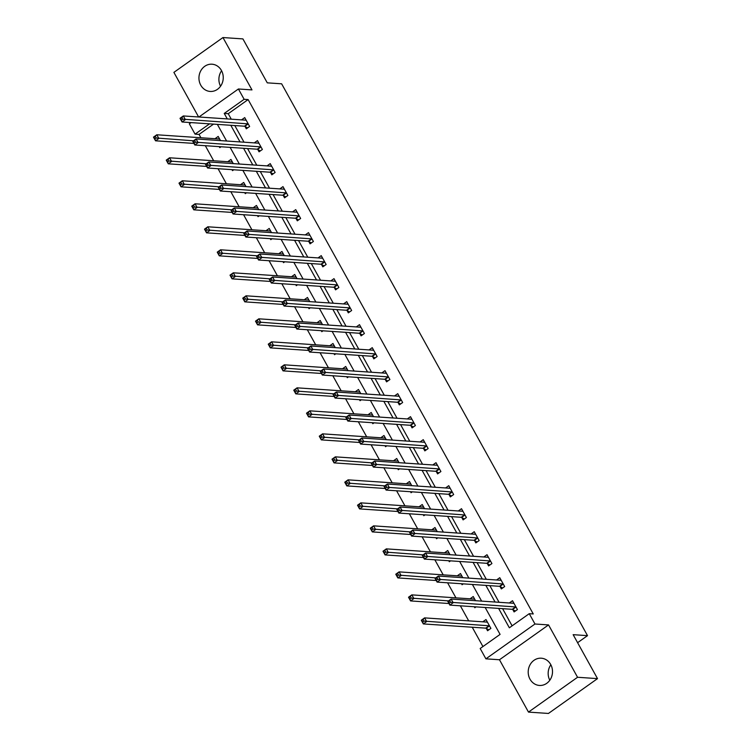 <?xml version="1.0" encoding="UTF-8"?>
<svg xmlns="http://www.w3.org/2000/svg" width="751" height="751" viewBox="0 0 751 751"><rect width="100%" height="100%" fill="white"/><g stroke="black" fill="none" stroke-linecap="round" stroke-linejoin="round"><path stroke-width="1.13" d="M200.752 85.163A13.649 12.147 -86.1 0 0 210.177 91.444A13.649 12.147 -86.1 0 0 221.47 84.741A13.649 12.147 -86.1 0 0 221.442 70.481A13.649 12.147 -86.1 0 0 212.017 64.201A13.649 12.147 -86.1 0 0 200.714 70.913A13.649 12.147 -86.1 0 0 200.752 85.163M530.009 679.176A13.649 12.147 -86.1 0 0 539.434 685.447A13.649 12.147 -86.1 0 0 550.736 678.744A13.649 12.147 -86.1 0 0 550.699 664.485A13.649 12.147 -86.1 0 0 541.274 658.205A13.649 12.147 -86.1 0 0 529.981 664.917A13.649 12.147 -86.1 0 0 530.009 679.176M213.556 124.112L199.053 134.41L195.063 134.138L189.346 123.821L191.064 122.601M577.594 642.687L587.517 635.646L281.634 83.812L267.272 82.845L242.911 38.902L222.963 37.55L173.894 72.378L198.611 116.978M587.517 635.646L573.154 634.67L597.514 678.622L548.446 713.45L528.488 712.098L577.557 677.271L548.54 624.916L534.975 624.006L485.906 658.834L480.18 648.507L500.082 634.388L485.165 607.484M548.54 624.916L499.471 659.753L528.488 712.098M499.471 659.753L485.906 658.834M199.053 134.41L200.911 137.752M205.314 145.703L213.659 160.761M218.062 168.712L226.408 183.77M230.82 191.712L239.165 206.769M243.568 214.72L251.914 229.778M256.326 237.72L264.671 252.777M269.074 260.728L277.419 275.786M281.822 283.737L290.168 298.795M294.58 306.737L302.925 321.794M307.328 329.745L315.673 344.803M320.086 352.754L328.431 367.802M332.834 375.753L341.179 390.811M345.582 398.762L353.928 413.82M358.34 421.762L366.685 436.819M371.088 444.77L379.433 459.828M383.845 467.779L392.191 482.837M396.594 490.778L404.939 505.836M409.342 513.787L417.687 528.845M422.1 536.787L430.445 551.844M434.848 559.795L443.193 574.853M447.605 582.804L455.951 597.862M460.354 605.804L468.699 620.861M472.229 627.226L482.94 646.555M597.514 678.622L577.557 677.271M486.254 628.362L487.577 630.746L490.891 628.399L485.991 619.547L482.79 621.819M475.543 600.706L473.233 596.538L470.042 598.81M476.059 606.864L474.829 607.747L474.275 606.742M462.794 577.697L460.485 573.539L457.284 575.801M463.311 583.865L462.072 584.738L461.518 583.743M450.037 554.698L447.727 550.53L444.536 552.802M450.553 560.856L449.323 561.729L448.769 560.734M437.289 531.689L434.979 527.531L431.787 529.793M437.805 537.847L436.566 538.73L436.012 537.735M424.54 508.69L422.231 504.522L419.03 506.794M425.047 514.848L423.817 515.721L423.264 514.726M411.783 485.681L409.473 481.513L406.282 483.785M412.299 491.839L411.069 492.722L410.515 491.717M399.034 462.672L396.725 458.514L393.524 460.776M399.551 468.84L398.312 469.713L397.758 468.718M386.277 439.673L383.968 435.505L380.776 437.777M386.793 445.831L385.563 446.704L385.01 445.709M373.529 416.664L371.219 412.496L368.028 414.768M374.045 422.822L372.806 423.705L372.252 422.71M360.78 393.655L358.471 389.497L355.27 391.759M361.287 399.823L360.058 400.696L359.504 399.701M348.023 370.656L345.713 366.488L342.522 368.76M348.539 376.814L347.309 377.687L346.755 376.692M335.275 347.647L332.965 343.489L329.773 345.751M335.791 353.815L334.552 354.688L333.998 353.693M322.517 324.648L320.208 320.48L317.016 322.752M323.033 330.806L321.803 331.679L321.25 330.684M309.769 301.639L307.459 297.471L304.268 299.743M310.285 307.797L309.046 308.68L308.501 307.675M297.02 278.63L294.711 274.472L291.51 276.734M297.527 284.798L296.298 285.671L295.744 284.676M284.263 255.631L281.954 251.463L278.762 253.735M284.779 261.789L283.549 262.662L282.996 261.667M271.515 232.622L269.205 228.464L266.014 230.726M272.031 238.78L270.792 239.663L270.238 238.668M258.757 209.623L256.457 205.455L253.256 207.727M259.273 215.781L258.044 216.654L257.49 215.659M246.009 186.614L243.7 182.446L240.508 184.718M246.525 192.772L245.286 193.655L244.742 192.65M233.261 163.605L230.951 159.447L227.75 161.709M233.768 169.773L232.538 170.646L231.984 169.651M220.503 140.606L218.194 136.438L215.002 138.71M221.019 146.764L219.79 147.637L219.236 146.642M498.598 608.385L509.356 627.798L529.248 613.68L533.248 613.952L248.121 99.573L228.229 113.701L231.27 119.184M234.8 125.548L244.028 142.192M247.548 148.557L256.776 165.192M260.306 171.557L269.525 188.201M273.054 194.565L282.282 211.209M285.812 217.574L295.03 234.209M298.56 240.573L307.788 257.217M311.308 263.582L320.536 280.226M324.066 286.591L333.284 303.226M336.814 309.59L346.042 326.234M349.562 332.599L358.79 349.234M362.32 355.599L371.538 372.243M375.068 378.607L384.296 395.251M387.826 401.616L397.044 418.251M400.574 424.615L409.802 441.259M413.322 447.624L422.55 464.268M426.08 470.624L435.298 487.268M438.828 493.632L448.056 510.276M451.586 516.641L460.804 533.276M464.334 539.64L473.562 556.284M477.082 562.649L486.31 579.293M489.84 585.658L499.058 602.293M502.588 608.657L512.116 625.846M512.773 609.53L514.097 611.924L517.42 609.568L512.511 600.716L509.319 602.987M500.025 586.531L501.349 588.915L504.663 586.559L499.762 577.716L496.561 579.979M487.277 563.522L488.601 565.907L491.914 563.56L487.005 554.707L483.813 556.979M474.519 540.513L475.843 542.907L479.157 540.551L474.256 531.699L471.065 533.97M461.771 517.514L463.095 519.899L466.409 517.542L461.499 508.699L458.307 510.971M449.014 494.505L450.337 496.899L453.66 494.543L448.751 485.69L445.559 487.962M436.265 471.506L437.589 473.89L440.903 471.534L436.002 462.691L432.801 464.953M423.517 448.497L424.841 450.882L428.154 448.535L423.245 439.682L420.053 441.954M410.759 425.488L412.083 427.882L415.397 425.526L410.497 416.674L407.305 418.945M398.011 402.489L399.335 404.873L402.649 402.517L397.739 393.674L394.547 395.937M385.254 379.48L386.577 381.865L389.9 379.518L384.991 370.665L381.799 372.937M372.505 356.481L373.829 358.865L377.143 356.509L372.243 347.666L369.041 349.928M359.757 333.472L361.081 335.857L364.395 333.5L359.485 324.657L356.293 326.929M347 310.463L348.323 312.857L351.637 310.501L346.737 301.649L343.545 303.92M334.251 287.464L335.575 289.848L338.889 287.492L333.988 278.649L330.787 280.912M321.494 264.455L322.817 266.84L326.141 264.493L321.231 255.64L318.039 257.912M308.745 241.446L310.069 243.84L313.383 241.484L308.483 232.632L305.281 234.903M295.997 218.447L297.321 220.832L300.635 218.475L295.725 209.632L292.533 211.895M283.24 195.438L284.563 197.832L287.877 195.476L282.977 186.624L279.785 188.895M270.491 172.439L271.815 174.823L275.129 172.467L270.229 163.624L267.027 165.887M257.734 149.43L259.057 151.815L262.381 149.468L257.471 140.615L254.279 142.887M244.986 126.421L246.309 128.815L249.623 126.459L244.723 117.607L241.522 119.878M198.94 117.006L238.414 88.984L251.979 89.904L222.963 37.55M238.414 88.984L244.131 99.31L224.239 113.429L227.281 118.921M248.121 99.573L244.131 99.31M529.248 613.68L534.975 624.006M209.567 123.849L195.063 134.138M481.635 601.119L472.407 584.475M468.877 578.11L459.659 561.476M456.129 555.111L446.901 538.467M443.381 532.102L434.153 515.458M430.623 509.094L421.405 492.459M417.875 486.094L408.647 469.45M405.118 463.085L395.899 446.441M392.369 440.077L383.141 423.442M379.621 417.077L370.393 400.433M366.863 394.068L357.645 377.434M354.115 371.069L344.887 354.425M341.358 348.06L332.139 331.416M328.609 325.052L319.382 308.417M315.861 302.052L306.633 285.408M303.104 279.043L293.885 262.409M290.355 256.044L281.127 239.4M277.598 233.035L268.379 216.391M264.85 210.027L255.622 193.392M252.101 187.027L242.873 170.383M239.344 164.018L230.125 147.374M226.595 141.01L217.368 124.375M230.81 125.286L240.029 141.92M243.559 148.285L252.787 164.929M256.316 171.294L265.535 187.928M269.065 194.293L278.292 210.937M281.813 217.302L291.041 233.946M294.57 240.311L303.789 256.945M307.319 263.31L316.546 279.954M320.076 286.319L329.295 302.953M332.824 309.318L342.052 325.962M345.573 332.327L354.801 348.971M358.33 355.336L367.549 371.97M371.078 378.335L380.306 394.979M383.836 401.344L393.055 417.988M396.584 424.353L405.812 440.987M409.333 447.352L418.56 463.996M422.09 470.361L431.309 486.995M434.838 493.36L444.066 510.004M447.596 516.369L456.815 533.013M460.344 539.378L469.572 556.012M473.092 562.377L482.32 579.021M485.85 585.386L495.069 602.02M228.229 113.701L224.239 113.429M549.807 680.237A13.649 12.147 93.9 0 1 550.858 664.776M220.55 86.224A13.649 12.147 93.9 0 1 221.592 70.763M512.858 603.222L513.609 602.696M515.364 611.023L512.614 609.437A1.746 0.648 54.6 0 0 512.257 609.314L449.849 605.099L447.803 601.41L451.116 599.054L513.524 603.269A1.746 0.648 54.6 0 0 513.722 603.222A1.746 0.648 54.6 0 0 513.768 603.184L513.834 603.109M449.699 600.8L451.116 599.054L453.163 602.743L449.849 605.099L449.192 603.213L450.516 602.274L449.699 600.8L448.375 601.739L449.192 603.213M516.097 607.183L515.928 607.08A1.746 0.648 54.6 0 0 515.571 606.958L450.516 602.274M447.803 601.41L448.375 601.739M487.08 621.518L486.329 622.053M487.315 621.931L487.239 622.016A1.746 0.648 -125.4 0 1 487.202 622.053A1.746 0.648 -125.4 0 1 487.005 622.1L424.597 617.885L426.634 621.575L423.32 623.921L485.728 628.136A1.746 0.648 -125.4 0 1 486.085 628.268L488.845 629.845M422.663 622.044L423.32 623.921L421.283 620.242L424.597 617.885L421.846 620.57L422.663 622.044L423.996 621.105L423.179 619.622M423.996 621.105L489.051 625.79A1.746 0.648 -125.4 0 1 489.408 625.912L489.568 626.005M421.846 620.57L421.283 620.242M500.1 580.223L500.851 579.688M502.616 588.014L499.856 586.437A1.746 0.648 54.6 0 0 499.499 586.306L437.091 582.091L435.054 578.401L438.368 576.055L500.776 580.27A1.746 0.648 54.6 0 0 500.973 580.223A1.746 0.648 54.6 0 0 501.011 580.176L501.086 580.101M436.951 577.791L438.368 576.055L440.405 579.734L437.091 582.091L436.434 580.213L437.767 579.265L436.951 577.791L435.618 578.73L436.434 580.213M503.339 584.175L503.179 584.081A1.746 0.648 54.6 0 0 502.823 583.949L437.767 579.265M435.054 578.401L435.618 578.73M487.352 557.214L488.103 556.679M489.868 565.015L487.108 563.428A1.746 0.648 54.6 0 0 486.751 563.297L424.343 559.082L422.297 555.402L425.61 553.046L488.019 557.261A1.746 0.648 54.6 0 0 488.216 557.214A1.746 0.648 54.6 0 0 488.263 557.176L488.328 557.092M424.193 554.792L425.61 553.046L427.657 556.735L424.343 559.082L423.686 557.204L425.01 556.266L424.193 554.792L422.869 555.731L423.686 557.204M490.591 561.166L490.422 561.072A1.746 0.648 54.6 0 0 490.065 560.95L425.01 556.266M422.297 555.402L422.869 555.731M474.332 598.519L473.581 599.045M474.557 598.932L474.491 599.007A1.746 0.648 -125.4 0 1 474.444 599.045A1.746 0.648 -125.4 0 1 474.247 599.091L411.839 594.876L413.885 598.566L410.572 600.922L448.967 603.513M409.915 599.035L410.572 600.922L408.525 597.233L411.839 594.876L409.098 597.561L409.915 599.035L411.238 598.096L410.421 596.623M411.238 598.096L448.516 600.903M409.098 597.561L408.525 597.233M461.583 575.51L460.832 576.045M461.809 575.923L461.734 575.998A1.746 0.648 -125.4 0 1 461.696 576.045A1.746 0.648 -125.4 0 1 461.499 576.092L399.091 571.877L401.137 575.557L397.814 577.913L436.218 580.504M397.166 576.036L397.814 577.913L395.777 574.224L399.091 571.877L396.34 574.562L397.166 576.036L398.49 575.088L397.673 573.614M398.49 575.088L435.758 577.904M396.34 574.562L395.777 574.224M474.604 534.214L475.355 533.679M477.11 542.006L474.36 540.42A1.746 0.648 54.6 0 0 474.003 540.298L411.586 536.083L409.548 532.393L412.862 530.037L475.27 534.252A1.746 0.648 54.6 0 0 475.467 534.205A1.746 0.648 54.6 0 0 475.514 534.168L475.58 534.092M411.445 531.783L412.862 530.037L414.909 533.726L411.586 536.083L410.938 534.196L412.261 533.257L411.445 531.783L410.112 532.722L410.938 534.196M477.833 538.167L477.674 538.073A1.746 0.648 54.6 0 0 477.317 537.941L412.261 533.257M409.548 532.393L410.112 532.722M461.846 511.206L462.597 510.671M464.362 518.997L461.602 517.42A1.746 0.648 54.6 0 0 461.245 517.289L398.837 513.074L396.791 509.394L400.114 507.038L462.522 511.253A1.746 0.648 54.6 0 0 462.719 511.206A1.746 0.648 54.6 0 0 462.757 511.168L462.823 511.084M398.687 508.774L400.114 507.038L402.151 510.727L398.837 513.074L398.18 511.196L399.504 510.248L398.687 508.774L397.363 509.722L398.18 511.196M465.085 515.158L464.916 515.064A1.746 0.648 54.6 0 0 464.559 514.942L399.504 510.248M396.791 509.394L397.363 509.722M449.098 488.197L449.849 487.671M451.604 495.998L448.854 494.411A1.746 0.648 54.6 0 0 448.497 494.289L386.089 490.074L384.043 486.385L387.356 484.029L449.765 488.244A1.746 0.648 54.6 0 0 449.962 488.197A1.746 0.648 54.6 0 0 450.009 488.159L450.074 488.084M385.939 485.775L387.356 484.029L389.403 487.718L386.089 490.074L385.432 488.188L386.756 487.249L385.939 485.775L384.615 486.714L385.432 488.188M452.337 492.158L452.168 492.055A1.746 0.648 54.6 0 0 451.811 491.933L386.756 487.249M384.043 486.385L384.615 486.714M448.826 552.511L448.075 553.036M449.051 552.914L448.985 552.999A1.746 0.648 -125.4 0 1 448.948 553.036A1.746 0.648 -125.4 0 1 448.751 553.083L386.333 548.868L388.38 552.558L385.066 554.914L423.461 557.505M384.409 553.027L385.066 554.914L383.019 551.225L386.333 548.868L383.592 551.553L384.409 553.027L385.732 552.088L384.916 550.614M385.732 552.088L423.01 554.895M383.592 551.553L383.019 551.225M436.078 529.502L435.327 530.037M436.303 529.915L436.237 529.99A1.746 0.648 -125.4 0 1 436.19 530.028A1.746 0.648 -125.4 0 1 435.993 530.075L373.585 525.86L375.631 529.549L372.318 531.905L410.713 534.496M371.661 530.018L372.318 531.905L370.271 528.216L373.585 525.86L370.844 528.544L371.661 530.018L372.984 529.08L372.167 527.606M372.984 529.08L410.262 531.886M370.844 528.544L370.271 528.216M423.32 506.493L422.569 507.028M423.555 506.906L423.48 506.991A1.746 0.648 -125.4 0 1 423.442 507.028A1.746 0.648 -125.4 0 1 423.245 507.075L360.837 502.86L362.874 506.55L359.56 508.896L397.964 511.497M358.903 507.019L359.56 508.896L357.523 505.216L360.837 502.86L358.086 505.545L358.903 507.019L360.236 506.08L359.419 504.597M360.236 506.08L397.504 508.887M358.086 505.545L357.523 505.216M410.572 483.494L409.821 484.019M410.797 483.907L410.731 483.982A1.746 0.648 -125.4 0 1 410.684 484.019A1.746 0.648 -125.4 0 1 410.487 484.066L348.079 479.851L350.126 483.541L346.812 485.897L385.207 488.488M346.155 484.01L346.812 485.897L344.765 482.208L348.079 479.851L345.338 482.536L346.155 484.01L347.478 483.071L346.662 481.598M347.478 483.071L384.756 485.878M345.338 482.536L344.765 482.208M397.823 460.485L397.072 461.02M398.049 460.898L397.983 460.973A1.746 0.648 -125.4 0 1 397.936 461.02A1.746 0.648 -125.4 0 1 397.739 461.067L335.331 456.852L337.377 460.532L334.054 462.888L372.458 465.479M333.406 461.011L334.054 462.888L332.017 459.199L335.331 456.852L332.58 459.528L333.406 461.011L334.73 460.063L333.913 458.589M334.73 460.063L371.998 462.869M332.58 459.528L332.017 459.199M385.066 437.476L384.315 438.011M385.291 437.889L385.225 437.974A1.746 0.648 -125.4 0 1 385.188 438.011A1.746 0.648 -125.4 0 1 384.991 438.058L322.583 433.843L324.62 437.533L321.306 439.879L359.701 442.48M320.649 438.002L321.306 439.879L319.259 436.2L322.583 433.843L319.832 436.528L320.649 438.002L321.972 437.063L321.156 435.589M321.972 437.063L359.25 439.87M319.832 436.528L319.259 436.2M372.318 414.477L371.567 415.012M372.543 414.89L372.477 414.965A1.746 0.648 -125.4 0 1 372.43 415.003A1.746 0.648 -125.4 0 1 372.233 415.05L309.825 410.835L311.872 414.524L308.558 416.88L346.953 419.471M307.901 414.993L308.558 416.88L306.511 413.191L309.825 410.835L307.084 413.519L307.901 414.993L309.224 414.054L308.408 412.581M309.224 414.054L346.502 416.861M307.084 413.519L306.511 413.191M359.56 391.468L358.809 392.003M359.795 391.881L359.72 391.966A1.746 0.648 -125.4 0 1 359.682 392.003A1.746 0.648 -125.4 0 1 359.485 392.05L297.077 387.835L299.114 391.515L295.8 393.871L334.204 396.462M295.143 391.994L295.8 393.871L293.763 390.182L297.077 387.835L294.326 390.52L295.143 391.994L296.476 391.046L295.659 389.572M296.476 391.046L333.744 393.862M294.326 390.52L293.763 390.182M346.812 368.469L346.061 368.994M347.037 368.882L346.971 368.957A1.746 0.648 -125.4 0 1 346.924 368.994A1.746 0.648 -125.4 0 1 346.727 369.041L284.319 364.826L286.366 368.516L283.052 370.872L321.447 373.463M282.395 368.985L283.052 370.872L281.005 367.183L284.319 364.826L281.578 367.511L282.395 368.985L283.718 368.046L282.902 366.572M283.718 368.046L320.996 370.853M281.578 367.511L281.005 367.183M334.064 345.46L333.313 345.995M334.289 345.873L334.223 345.948A1.746 0.648 -125.4 0 1 334.176 345.986A1.746 0.648 -125.4 0 1 333.979 346.042L271.571 341.827L273.617 345.507L270.294 347.863L308.699 350.454M269.647 345.976L270.294 347.863L268.257 344.174L271.571 341.827L268.82 344.502L269.647 345.976L270.97 345.038L270.153 343.564M270.97 345.038L308.239 347.844M268.82 344.502L268.257 344.174M321.306 322.451L320.555 322.986M321.531 322.864L321.466 322.949A1.746 0.648 -125.4 0 1 321.428 322.986A1.746 0.648 -125.4 0 1 321.231 323.033L258.823 318.818L260.86 322.508L257.546 324.854L295.941 327.455M256.889 322.977L257.546 324.854L255.5 321.175L258.823 318.818L256.072 321.503L256.889 322.977L258.213 322.038L257.396 320.555M258.213 322.038L295.49 324.845M256.072 321.503L255.5 321.175M308.558 299.452L307.807 299.978M308.783 299.865L308.717 299.94A1.746 0.648 -125.4 0 1 308.67 299.978A1.746 0.648 -125.4 0 1 308.473 300.024L246.065 295.81L248.112 299.499L244.798 301.855L283.193 304.446M244.141 299.968L244.798 301.855L242.751 298.166L246.065 295.81L243.324 298.494L244.141 299.968L245.464 299.029L244.648 297.556M245.464 299.029L282.742 301.836M243.324 298.494L242.751 298.166M295.8 276.443L295.049 276.978M296.035 276.856L295.96 276.931A1.746 0.648 -125.4 0 1 295.922 276.978A1.746 0.648 -125.4 0 1 295.725 277.025L233.317 272.81L235.354 276.49L232.04 278.846L270.444 281.437M231.383 276.969L232.04 278.846L230.003 275.157L233.317 272.81L230.566 275.495L231.383 276.969L232.716 276.021L231.899 274.547M232.716 276.021L269.985 278.837M230.566 275.495L230.003 275.157M283.052 253.444L282.301 253.969M283.277 253.847L283.211 253.932A1.746 0.648 -125.4 0 1 283.165 253.969A1.746 0.648 -125.4 0 1 282.967 254.016L220.559 249.801L222.606 253.491L219.292 255.847L257.687 258.438M218.635 253.96L219.292 255.847L217.246 252.158L220.559 249.801L217.818 252.486L218.635 253.96L219.959 253.021L219.142 251.547M219.959 253.021L257.236 255.828M217.818 252.486L217.246 252.158M270.304 230.435L269.553 230.97M270.529 230.848L270.463 230.923A1.746 0.648 -125.4 0 1 270.416 230.961A1.746 0.648 -125.4 0 1 270.219 231.008L207.811 226.793L209.858 230.482L206.534 232.838L244.939 235.429M205.887 230.951L206.534 232.838L204.497 229.149L207.811 226.793L205.061 229.477L205.887 230.951L207.21 230.013L206.394 228.539M207.21 230.013L244.479 232.819M205.061 229.477L204.497 229.149M257.546 207.426L256.795 207.961M257.771 207.839L257.706 207.924A1.746 0.648 -125.4 0 1 257.668 207.961A1.746 0.648 -125.4 0 1 257.471 208.008L195.063 203.793L197.1 207.483L193.786 209.829L232.181 212.43M193.129 207.952L193.786 209.829L191.74 206.149L195.063 203.793L192.312 206.478L193.129 207.952L194.453 207.013L193.636 205.53M194.453 207.013L231.73 209.82M192.312 206.478L191.74 206.149M244.798 184.427L244.047 184.953M245.023 184.84L244.957 184.915A1.746 0.648 -125.4 0 1 244.91 184.953A1.746 0.648 -125.4 0 1 244.713 184.999L182.305 180.784L184.352 184.474L181.038 186.83L219.433 189.421M180.381 184.943L181.038 186.83L178.991 183.141L182.305 180.784L179.564 183.469L180.381 184.943L181.704 184.004L180.888 182.531M181.704 184.004L218.982 186.811M179.564 183.469L178.991 183.141M436.34 465.198L437.091 464.662M438.856 472.989L436.096 471.403A1.746 0.648 54.6 0 0 435.74 471.281L373.331 467.066L371.294 463.376L374.608 461.03L437.016 465.245A1.746 0.648 54.6 0 0 437.213 465.198A1.746 0.648 54.6 0 0 437.251 465.151L437.326 465.076M373.191 462.766L374.608 461.03L376.645 464.709L373.331 467.066L372.674 465.188L374.007 464.24L373.191 462.766L371.858 463.705L372.674 465.188M439.579 469.15L439.419 469.056A1.746 0.648 54.6 0 0 439.063 468.924L374.007 464.24M371.294 463.376L371.858 463.705M423.592 442.189L424.343 441.654M426.108 449.98L423.348 448.403A1.746 0.648 54.6 0 0 422.991 448.272L360.583 444.057L358.537 440.377L361.851 438.021L424.259 442.236A1.746 0.648 54.6 0 0 424.456 442.189A1.746 0.648 54.6 0 0 424.503 442.151L424.568 442.067M360.433 439.767L361.851 438.021L363.897 441.71L360.583 444.057L359.926 442.179L361.25 441.241L360.433 439.767L359.109 440.706L359.926 442.179M426.831 446.141L426.662 446.047A1.746 0.648 54.6 0 0 426.305 445.925L361.25 441.241M358.537 440.377L359.109 440.706M410.844 419.189L411.595 418.654M413.35 426.981L410.6 425.395A1.746 0.648 54.6 0 0 410.243 425.273L347.826 421.058L345.789 417.368L349.102 415.012L411.51 419.227A1.746 0.648 54.6 0 0 411.708 419.18A1.746 0.648 54.6 0 0 411.755 419.142L411.82 419.067M347.685 416.758L349.102 415.012L351.149 418.701L347.826 421.058L347.178 419.171L348.502 418.232L347.685 416.758L346.352 417.697L347.178 419.171M414.073 423.142L413.914 423.048A1.746 0.648 54.6 0 0 413.557 422.916L348.502 418.232M345.789 417.368L346.352 417.697M398.086 396.181L398.837 395.646M400.602 403.972L397.842 402.395A1.746 0.648 54.6 0 0 397.486 402.264L335.077 398.049L333.031 394.359L336.354 392.013L398.762 396.228A1.746 0.648 54.6 0 0 398.959 396.181A1.746 0.648 54.6 0 0 398.997 396.143L399.063 396.059M334.927 393.749L336.354 392.013L338.391 395.693L335.077 398.049L334.42 396.171L335.744 395.223L334.927 393.749L333.604 394.697L334.42 396.171M401.325 400.133L401.156 400.039A1.746 0.648 54.6 0 0 400.799 399.907L335.744 395.223M333.031 394.359L333.604 394.697M385.338 373.172L386.089 372.646M387.845 380.973L385.094 379.386A1.746 0.648 54.6 0 0 384.737 379.264L322.329 375.049L320.283 371.36L323.597 369.004L386.005 373.219A1.746 0.648 54.6 0 0 386.202 373.172A1.746 0.648 54.6 0 0 386.249 373.134L386.314 373.05M322.179 370.75L323.597 369.004L325.643 372.693L322.329 375.049L321.672 373.163L322.996 372.224L322.179 370.75L320.855 371.689L321.672 373.163M388.577 377.124L388.408 377.03A1.746 0.648 54.6 0 0 388.051 376.908L322.996 372.224M320.283 371.36L320.855 371.689M372.58 350.173L373.331 349.637M375.096 357.964L372.336 356.378A1.746 0.648 54.6 0 0 371.98 356.256L309.572 352.041L307.535 348.351L310.848 345.995L373.256 350.21A1.746 0.648 54.6 0 0 373.454 350.163A1.746 0.648 54.6 0 0 373.491 350.126L373.566 350.05M309.431 347.741L310.848 345.995L312.885 349.684L309.572 352.041L308.914 350.154L310.247 349.215L309.431 347.741L308.098 348.68L308.914 350.154M375.819 354.125L375.66 354.031A1.746 0.648 54.6 0 0 375.303 353.899L310.247 349.215M307.535 348.351L308.098 348.68M359.832 327.164L360.583 326.629M362.348 334.955L359.588 333.378A1.746 0.648 54.6 0 0 359.231 333.247L296.823 329.032L294.777 325.352L298.091 322.996L360.499 327.211A1.746 0.648 54.6 0 0 360.696 327.164A1.746 0.648 54.6 0 0 360.743 327.126L360.809 327.042M296.673 324.732L298.091 322.996L300.137 326.685L296.823 329.032L296.166 327.154L297.49 326.216L296.673 324.732L295.35 325.681L296.166 327.154M363.071 331.116L362.902 331.022A1.746 0.648 54.6 0 0 362.545 330.9L297.49 326.216M294.777 325.352L295.35 325.681M347.084 304.155L347.835 303.629M349.59 311.956L346.84 310.37A1.746 0.648 54.6 0 0 346.483 310.247L284.066 306.032L282.029 302.343L285.342 299.987L347.751 304.202A1.746 0.648 54.6 0 0 347.948 304.155A1.746 0.648 54.6 0 0 347.995 304.117L348.06 304.042M283.925 301.733L285.342 299.987L287.389 303.676L284.066 306.032L283.418 304.146L284.742 303.207L283.925 301.733L282.592 302.672L283.418 304.146M350.313 308.117L350.154 308.013A1.746 0.648 54.6 0 0 349.797 307.891L284.742 303.207M282.029 302.343L282.592 302.672M334.326 281.156L335.077 280.621M336.842 288.947L334.082 287.37A1.746 0.648 54.6 0 0 333.726 287.239L271.318 283.024L269.271 279.334L272.594 276.988L335.002 281.203A1.746 0.648 54.6 0 0 335.199 281.156A1.746 0.648 54.6 0 0 335.237 281.109L335.303 281.034M271.167 278.724L272.594 276.988L274.631 280.667L271.318 283.024L270.66 281.146L271.984 280.198L271.167 278.724L269.844 279.663L270.66 281.146M337.565 285.108L337.396 285.014A1.746 0.648 54.6 0 0 337.039 284.882L271.984 280.198M269.271 279.334L269.844 279.663M321.578 258.147L322.329 257.612M324.085 265.948L321.334 264.361A1.746 0.648 54.6 0 0 320.977 264.23L258.569 260.015L256.523 256.335L259.837 253.979L322.245 258.194A1.746 0.648 54.6 0 0 322.442 258.147A1.746 0.648 54.6 0 0 322.489 258.109L322.555 258.025M258.419 255.725L259.837 253.979L261.883 257.668L258.569 260.015L257.912 258.137L259.236 257.199L258.419 255.725L257.095 256.664L257.912 258.137M324.817 262.099L324.648 262.005A1.746 0.648 54.6 0 0 324.291 261.883L259.236 257.199M256.523 256.335L257.095 256.664M308.821 235.147L309.572 234.612M311.336 242.939L308.577 241.353A1.746 0.648 54.6 0 0 308.22 241.231L245.812 237.016L243.775 233.326L247.088 230.97L309.496 235.185A1.746 0.648 54.6 0 0 309.694 235.138A1.746 0.648 54.6 0 0 309.731 235.101L309.806 235.025M245.671 232.716L247.088 230.97L249.125 234.659L245.812 237.016L245.155 235.129L246.488 234.19L245.671 232.716L244.338 233.655L245.155 235.129M312.059 239.1L311.9 239.006A1.746 0.648 54.6 0 0 311.543 238.874L246.488 234.19M243.775 233.326L244.338 233.655M296.072 212.139L296.823 211.604M298.588 219.93L295.828 218.353A1.746 0.648 54.6 0 0 295.472 218.222L233.063 214.007L231.017 210.327L234.331 207.971L296.739 212.186A1.746 0.648 54.6 0 0 296.936 212.139A1.746 0.648 54.6 0 0 296.983 212.101L297.049 212.017M232.913 209.707L234.331 207.971L236.377 211.66L233.063 214.007L232.406 212.129L233.73 211.181L232.913 209.707L231.59 210.655L232.406 212.129M299.311 216.091L299.142 215.997A1.746 0.648 54.6 0 0 298.785 215.875L233.73 211.181M231.017 210.327L231.59 210.655M283.324 189.13L284.075 188.604M285.831 196.931L283.08 195.344A1.746 0.648 54.6 0 0 282.723 195.222L220.306 191.007L218.269 187.318L221.583 184.962L283.991 189.177A1.746 0.648 54.6 0 0 284.188 189.13A1.746 0.648 54.6 0 0 284.235 189.092L284.3 189.017M220.165 186.708L221.583 184.962L223.629 188.651L220.306 191.007L219.658 189.121L220.982 188.182L220.165 186.708L218.832 187.647L219.658 189.121M286.553 193.091L286.394 192.988A1.746 0.648 54.6 0 0 286.037 192.866L220.982 188.182M218.269 187.318L218.832 187.647M270.567 166.131L271.318 165.595M273.082 173.922L270.322 172.336A1.746 0.648 54.6 0 0 269.966 172.214L207.558 167.999L205.511 164.309L208.834 161.963L271.242 166.178A1.746 0.648 54.6 0 0 271.44 166.131A1.746 0.648 54.6 0 0 271.477 166.084L271.543 166.009M207.407 163.699L208.834 161.963L210.871 165.642L207.558 167.999L206.9 166.121L208.224 165.173L207.407 163.699L206.084 164.638L206.9 166.121M273.805 170.083L273.636 169.989A1.746 0.648 54.6 0 0 273.28 169.857L208.224 165.173M205.511 164.309L206.084 164.638M257.818 143.122L258.569 142.587M260.325 150.913L257.574 149.336A1.746 0.648 54.6 0 0 257.217 149.205L194.809 144.99L192.763 141.31L196.077 138.954L258.485 143.169A1.746 0.648 54.6 0 0 258.682 143.122A1.746 0.648 54.6 0 0 258.729 143.084L258.795 143M194.659 140.7L196.077 138.954L198.123 142.643L194.809 144.99L194.152 143.112L195.476 142.174L194.659 140.7L193.336 141.639L194.152 143.112M261.057 147.074L260.888 146.98A1.746 0.648 54.6 0 0 260.531 146.858L195.476 142.174M192.763 141.31L193.336 141.639M232.04 161.418L231.289 161.953M232.275 161.831L232.2 161.906A1.746 0.648 -125.4 0 1 232.162 161.953A1.746 0.648 -125.4 0 1 231.965 162L169.557 157.785L171.594 161.465L168.28 163.821L206.685 166.412M167.623 161.944L168.28 163.821L166.243 160.132L169.557 157.785L166.806 160.461L167.623 161.944L168.956 160.996L168.14 159.522M168.956 160.996L206.225 163.802M166.806 160.461L166.243 160.132M245.061 120.122L245.812 119.587M247.577 127.914L244.817 126.328A1.746 0.648 54.6 0 0 244.46 126.206L182.052 121.991L180.015 118.301L183.328 115.945L245.737 120.16A1.746 0.648 54.6 0 0 245.934 120.113A1.746 0.648 54.6 0 0 245.971 120.076L246.046 120M181.911 117.691L183.328 115.945L185.366 119.634L182.052 121.991L181.395 120.104L182.728 119.165L181.911 117.691L180.578 118.63L181.395 120.104M248.299 124.075L248.14 123.981A1.746 0.648 54.6 0 0 247.783 123.849L182.728 119.165M180.015 118.301L180.578 118.63M219.292 138.409L218.541 138.944M219.517 138.822L219.452 138.907A1.746 0.648 -125.4 0 1 219.405 138.944A1.746 0.648 -125.4 0 1 219.208 138.991L156.799 134.776L158.846 138.466L155.532 140.812L193.927 143.413M154.875 138.935L155.532 140.812L153.486 137.133L156.799 134.776L154.058 137.461L154.875 138.935L156.199 137.996L155.382 136.522M156.199 137.996L193.476 140.803M154.058 137.461L153.486 137.133M515.928 607.08L512.614 609.437M515.571 606.958L512.257 609.314M485.728 628.136L489.051 625.79M486.085 628.268L489.408 625.912M503.179 584.081L499.856 586.437M502.823 583.949L499.499 586.306M490.422 561.072L487.108 563.428M490.065 560.95L486.751 563.297M477.674 538.073L474.36 540.42M477.317 537.941L474.003 540.298M464.916 515.064L461.602 517.42M464.559 514.942L461.245 517.289M452.168 492.055L448.854 494.411M451.811 491.933L448.497 494.289M439.419 469.056L436.096 471.403M439.063 468.924L435.74 471.281M426.662 446.047L423.348 448.403M426.305 445.925L422.991 448.272M413.914 423.048L410.6 425.395M413.557 422.916L410.243 425.273M401.156 400.039L397.842 402.395M400.799 399.907L397.486 402.264M388.408 377.03L385.094 379.386M388.051 376.908L384.737 379.264M375.66 354.031L372.336 356.378M375.303 353.899L371.98 356.256M362.902 331.022L359.588 333.378M362.545 330.9L359.231 333.247M350.154 308.013L346.84 310.37M349.797 307.891L346.483 310.247M337.396 285.014L334.082 287.37M337.039 284.882L333.726 287.239M324.648 262.005L321.334 264.361M324.291 261.883L320.977 264.23M311.9 239.006L308.577 241.353M311.543 238.874L308.22 241.231M299.142 215.997L295.828 218.353M298.785 215.875L295.472 218.222M286.394 192.988L283.08 195.344M286.037 192.866L282.723 195.222M273.636 169.989L270.322 172.336M273.28 169.857L269.966 172.214M260.888 146.98L257.574 149.336M260.531 146.858L257.217 149.205M248.14 123.981L244.817 126.328M247.783 123.849L244.46 126.206"/></g></svg>
